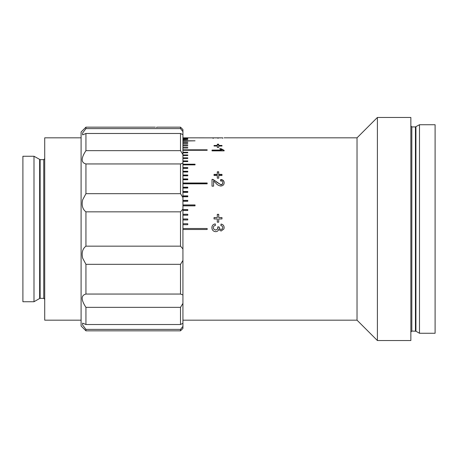 <?xml version="1.0" encoding="UTF-8"?>
<svg xmlns="http://www.w3.org/2000/svg" width="458" height="458" viewBox="0 0 458 458"><rect width="100%" height="100%" fill="white"/><g stroke="black" fill="none" stroke-linecap="round" stroke-linejoin="round"><path stroke-width="0.69" d="M222.754 137.858L182.931 137.835M211.871 137.835L213.268 137.858M214.046 145.449L217.31 145.449L217.31 144.196L218.712 144.196L218.712 145.449L221.975 145.449L221.975 146.022L218.712 146.022L218.712 147.424L217.31 147.424L217.31 146.022L214.046 146.022L214.046 145.449M212.025 150.865L212.025 150.075L221.472 150.075L219.685 148.713L221.122 148.713L224.151 150.356L224.151 150.865L212.025 150.865L212.025 150.493L221.472 150.493L221.472 150.075M214.046 174.372L217.31 174.372L217.31 171.796L218.712 171.796L218.712 174.372L221.975 174.372L221.975 175.5L218.712 175.5L218.712 178.173L217.31 178.173L217.31 175.5L214.046 175.5L214.046 174.372M224.151 182.776C224.094 184.723 222.977 185.811 220.802 186.034C218.741 185.719 217.081 184.74 215.833 183.097L213.583 181.03L213.583 186.171L212.025 186.171L212.025 179.341L213.107 179.479L220.79 184.666C222.056 184.528 222.708 183.893 222.754 182.748C222.708 181.517 221.981 180.864 220.579 180.784L220.733 179.473C222.977 179.719 224.117 180.818 224.151 182.776M214.046 217.55L217.31 217.55L217.31 214.321L218.712 214.321L218.712 217.55L221.975 217.55L221.975 218.941L218.712 218.941L218.712 222.187L217.31 222.187L217.31 218.941L214.046 218.941L214.046 217.55M377.392 340.534L377.392 117.466L410.855 117.466L410.855 340.534L377.392 340.534L357.022 320.171L357.022 137.829L224.099 137.829M182.931 137.932L187.78 137.932L182.931 137.984M182.931 138.282L187.78 138.282L182.931 138.385M182.931 138.877L187.78 138.877L182.931 139.032M182.931 139.724L187.78 139.724L182.931 139.925M182.931 140.812L195.056 140.812L182.931 141.064M182.931 142.146L187.78 142.146L187.78 142.444L182.931 142.444M182.931 143.715L187.78 143.715L187.78 144.064L182.931 144.064M182.931 145.518L187.78 145.518L187.78 145.913L182.931 145.913M182.931 147.55L187.78 147.55L187.78 147.991L182.931 147.991L187.78 147.98M182.931 149.806L207.176 149.806L207.176 150.287L182.931 150.287M182.931 152.274L187.78 152.274L187.78 152.806L182.931 152.806M182.931 154.959L187.78 154.959L187.78 155.531L182.931 155.531M182.931 157.844L187.78 157.844L187.78 158.457L182.931 158.457M182.931 160.924L187.78 160.924L187.78 161.571L182.931 161.571M182.931 164.193L195.056 164.193L195.056 164.88L182.931 164.88M182.931 167.634L187.78 167.634L187.78 168.355L182.931 168.355M182.931 171.252L187.78 171.252L187.78 172.002L182.931 172.002M182.931 175.019L187.78 175.019L187.78 175.803L182.931 175.803M182.931 178.941L187.78 178.941L187.78 179.754L182.931 179.754M182.931 182.994L207.176 182.994L207.176 183.835L182.931 183.835M182.931 187.179L187.78 187.179L187.78 188.043L182.931 188.043M182.931 191.478L187.78 191.478L187.78 192.36L182.931 192.36M182.931 195.875L187.78 195.875L187.78 196.78L182.931 196.78M182.931 200.369L187.78 200.369L187.78 201.291L182.931 201.291M182.931 204.938L195.056 204.938L195.056 205.871L182.931 205.871M182.931 209.569L187.78 209.569L187.78 210.52L182.931 210.52M182.931 214.258L187.78 214.258L187.78 215.22L182.931 215.22M182.931 218.987L187.78 218.987L187.78 219.954L182.931 219.954M182.931 223.744L187.78 223.744L187.78 224.712L182.931 224.712M182.931 228.513L207.176 228.513L207.176 229.487L182.931 229.487M212.06 229L211.871 227.666C211.997 225.491 213.136 224.231 215.289 223.893L215.449 225.445C214.081 225.645 213.359 226.401 213.268 227.718L213.6 229L215.689 230.111L217.659 229L217.779 226.83L219.176 226.991L219.777 229L221.019 229.487L222.233 229L222.754 227.643C222.685 226.47 222.061 225.788 220.888 225.599L221.042 224.048C223.006 224.431 224.042 225.617 224.151 227.592L223.899 229L221.071 231.032L218.666 229.384C218.237 230.866 217.241 231.622 215.672 231.651C213.897 231.565 212.695 230.677 212.06 229C212.695 230.689 213.897 231.576 215.672 231.662L215.672 231.651C217.241 231.634 218.237 230.878 218.666 229.389L218.666 229.384M222.233 229L222.754 227.649M223.905 228.994L221.071 231.044L218.666 229.389M220.888 225.622L221.042 224.076C223.006 224.46 224.042 225.634 224.151 227.603M219.159 227.214L219.382 228.353M217.779 226.842L219.176 227.002M217.659 229L217.945 227.838M419.482 124.736L435.1 124.736L435.1 333.264L419.482 333.264L419.482 124.736L415.44 126.918L411.822 126.918L410.855 125.95M187.78 223.767L182.931 223.767M187.78 219.039L182.931 219.039M187.78 214.333L182.931 214.333M187.78 209.672L182.931 209.672M195.056 205.058L182.931 205.058M187.78 200.518L182.931 200.518M187.78 196.047L182.931 196.047M187.78 191.673L182.931 191.673M207.176 183.24L182.931 183.24M187.78 179.204L182.931 179.204M187.78 175.305L182.931 175.305M187.78 171.555L182.931 171.555M187.78 158.457L182.931 158.222M187.78 152.806L182.931 152.68M207.176 150.287L182.931 150.224M212.025 179.341L213.107 179.479M218.014 138.368L218.014 137.881L222.754 137.835L213.268 137.835L218.014 137.881M222.754 138.316L222.754 137.835M213.268 138.316L213.268 137.835M213.039 137.852L213.039 138.339M217.31 144.648L218.712 144.648M218.712 145.449L218.712 145.896L221.975 146.022M214.046 146.022L217.31 145.896L217.31 145.449L217.31 145.896M224.151 150.865L221.122 149.136L220.115 149.136M217.31 172.099L218.712 172.099M218.712 174.664L218.712 174.372L218.712 174.664L221.975 174.664M217.31 174.664L217.31 174.372L217.31 174.664L214.046 174.664M213.107 179.742L216.56 181.849M216.56 182.101L220.79 184.666M220.579 181.042L220.733 179.736C222.977 179.977 224.117 181.076 224.151 183.023M220.79 184.9C222.056 184.763 222.708 184.127 222.754 182.994L222.748 182.868M217.31 214.396L218.712 214.396M218.712 217.55L221.975 217.613M214.046 217.613L217.31 217.55M213.268 227.718L213.6 229M211.871 227.672C211.997 225.508 213.136 224.26 215.289 223.922L215.449 225.468M187.78 187.396L182.931 187.396M187.78 167.96L182.931 167.96M195.056 164.536L182.931 164.536M187.78 161.571L182.931 161.285M187.78 155.531L182.931 155.348M180.504 329.382L182.931 326.394L182.931 328.415L180.504 330.836L180.504 329.382L85.944 329.382L85.944 330.836L81.095 325.987L81.095 132.013L85.944 127.164L85.944 128.618L82.566 133.038L82.629 134.875L85.944 133.484L85.944 150.648C80.929 158.228 80.929 162.659 85.944 163.947L85.944 193.677L82.629 199.883C81.455 205.281 82.56 209.266 85.944 211.836L85.944 246.164L180.504 246.164L180.504 211.836L85.944 211.836M156.258 127.313L157.231 127.313L156.258 127.313M85.944 193.677L180.504 193.677L180.504 163.947L85.944 163.947M180.504 211.836L182.931 209.071L182.931 197.558L180.504 193.677M182.931 209.071L182.931 248.929L180.504 246.164M180.504 264.323L85.944 264.323L85.944 294.053L180.504 294.053L180.504 264.323L182.931 260.442L182.931 248.929M85.944 246.164C82.56 248.723 81.461 252.707 82.629 258.117L85.944 264.323M85.944 324.516L180.504 324.516L180.504 307.352L85.944 307.352L85.944 324.516L82.629 323.125L82.566 324.957L85.944 329.382M182.931 326.394L182.931 323.308L180.504 324.516M180.504 307.352L182.931 303.385L182.931 323.308M85.944 294.053C80.929 295.324 80.929 299.755 85.944 307.352M182.931 303.385L182.931 294.958L180.504 294.053M182.931 260.442L182.931 294.958M180.504 163.947L182.931 163.042L182.931 197.558M85.944 150.648L180.504 150.648L180.504 133.484L85.944 133.484M182.931 163.042L182.931 154.615L180.504 150.648M180.504 127.164L182.931 129.585L182.931 131.606L180.504 128.618L180.504 127.164L157.231 127.164M180.504 133.484L182.931 134.692L182.931 131.606M182.931 134.692L182.931 154.615M85.944 128.618L180.504 128.618M81.095 320.171L44.724 320.171L44.724 137.829L81.095 137.829M33.995 229L33.995 156.258L22.9 156.258L22.9 301.742L33.995 301.742L33.995 229M85.944 127.164L155.291 127.164M415.927 126.792L415.927 331.208L411.822 331.082L411.822 126.918M415.44 331.082L415.44 126.918M40.132 159.653L43.75 159.653L43.75 298.347L40.132 298.347L40.132 159.653L33.995 156.258M40.132 298.347L39.646 298.479L39.646 159.521M357.022 137.829L377.392 117.466M411.822 331.082L410.855 332.05M415.927 331.208L419.482 333.264M357.022 320.171L182.931 320.171M180.504 330.836L85.944 330.836M43.75 298.347L44.724 299.314M39.646 298.479L33.995 301.742M43.75 159.653L44.724 158.686"/></g></svg>
